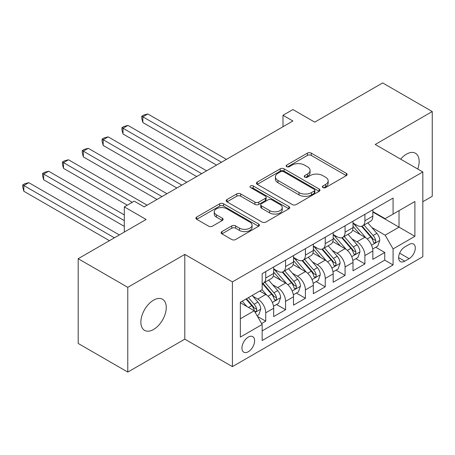<?xml version="1.0" encoding="UTF-8"?>
<svg xmlns="http://www.w3.org/2000/svg" width="455" height="455" viewBox="0 0 455 455"><rect width="100%" height="100%" fill="white"/><g stroke="black" fill="none" stroke-linecap="round" stroke-linejoin="round"><path stroke-width="0.68" d="M322.913 187.568A1.928 1.115 0 0 0 325.638 187.568L346.329 175.624A2.753 1.592 0 0 0 347.131 174.498A2.753 1.592 0 0 0 346.329 173.372L311.283 153.142A2.753 1.592 0 0 0 307.387 153.142L286.701 165.085A1.928 1.115 0 0 0 286.138 165.87A1.928 1.115 0 0 0 286.701 166.661A1.928 1.115 0 0 0 289.425 166.661L292.104 165.114A8.81 5.085 0 0 1 304.566 165.114L307.483 166.797A8.81 5.085 0 0 1 310.065 170.398A8.81 5.085 0 0 1 307.483 173.992L304.804 175.539A1.928 1.115 0 0 0 304.241 176.324A1.928 1.115 0 0 0 304.804 177.114A1.928 1.115 0 0 0 307.534 177.114L310.208 175.567A8.81 5.085 0 0 1 322.669 175.567L325.592 177.251A8.81 5.085 0 0 1 328.174 180.851A8.81 5.085 0 0 1 325.592 184.446L322.913 185.993A1.928 1.115 0 0 0 322.35 186.777A1.928 1.115 0 0 0 322.913 187.568L322.913 185.993M153.562 329.477A17.955 10.363 120 0 0 165.29 313.66A17.955 10.363 120 0 0 162.543 299.271A17.955 10.363 120 0 0 153.562 300.163A17.955 10.363 120 0 0 141.835 315.98A17.955 10.363 120 0 0 144.588 330.37A17.955 10.363 120 0 0 153.562 329.477M417.741 169.021A17.955 10.363 120 0 0 415.438 153.261A17.955 10.363 120 0 0 406.463 154.148A17.955 10.363 120 0 0 400.639 159.148M248.276 351.755A8.975 5.181 120 0 0 254.14 343.843A8.975 5.181 120 0 0 252.764 336.649A8.975 5.181 120 0 0 248.276 337.092A8.975 5.181 120 0 0 242.413 345.004A8.975 5.181 120 0 0 243.789 352.198A8.975 5.181 120 0 0 248.276 351.755M221.915 231.601A2.753 1.592 0 0 0 221.107 232.727A2.753 1.592 0 0 0 221.915 233.847L231.749 239.523A2.753 1.592 0 0 0 235.639 239.523L258.616 226.26A2.753 1.592 0 0 0 259.424 225.14A2.753 1.592 0 0 0 258.616 224.014L223.57 203.783A2.753 1.592 0 0 0 219.674 203.783L196.702 217.046A2.753 1.592 0 0 0 195.895 218.167A2.753 1.592 0 0 0 196.702 219.293L208.578 226.152A2.753 1.592 0 0 0 212.474 226.152L222.302 220.47A2.753 1.592 0 0 0 223.109 219.35A2.753 1.592 0 0 0 222.302 218.224L216.415 214.823A7.365 4.254 0 0 1 214.26 211.82A7.365 4.254 0 0 1 218.804 207.889A7.365 4.254 0 0 1 226.829 208.811L249.903 222.131A7.365 4.254 0 0 1 252.059 225.14A7.365 4.254 0 0 1 247.514 229.064A7.365 4.254 0 0 1 239.489 228.143L235.639 225.925A2.753 1.592 0 0 0 231.749 225.925L221.915 231.601L221.915 233.847M422.826 201.736L432.25 196.293L432.25 111.549L382.661 82.918L314.724 122.145L292.906 109.547L282.987 115.274L292.906 120.996L144.144 206.888L134.225 201.161L124.306 206.888L124.306 232.078M127.775 287.332L127.775 372.082L184.804 339.157L184.804 254.413L127.775 287.332L78.192 258.707L146.123 219.481L124.306 206.888M184.804 254.413L232.408 281.895L422.826 171.956L422.826 256.705L232.408 366.639L232.408 281.895M432.25 111.549L375.221 144.474L422.826 171.956M292.298 204.568A2.753 1.592 0 0 0 296.194 204.568L319.165 191.305A2.753 1.592 0 0 0 319.973 190.179A2.753 1.592 0 0 0 319.165 189.052L284.119 168.822A2.753 1.592 0 0 0 280.229 168.822L257.251 182.085A2.753 1.592 0 0 0 256.444 183.211A2.753 1.592 0 0 0 257.251 184.332L292.298 204.568M251.308 187.983A1.928 1.115 0 0 1 253.259 188.256L253.259 185.964L288.891 206.536A2.753 1.592 0 0 1 289.699 207.656A2.753 1.592 0 0 1 288.891 208.782L265.919 222.046A2.753 1.592 0 0 1 262.023 222.046L226.977 201.815L226.977 199.563A2.753 1.592 0 0 0 226.169 200.689A2.753 1.592 0 0 0 226.977 201.815M226.977 199.563L236.81 193.887A2.753 1.592 0 0 1 240.701 193.887L254.914 202.094A2.753 1.592 0 0 0 258.81 202.094L265.333 198.329A2.753 1.592 0 0 0 266.141 197.203A2.753 1.592 0 0 0 265.333 196.082L250.534 187.54A1.928 1.115 0 0 1 249.971 186.749A1.928 1.115 0 0 1 251.16 185.725A1.928 1.115 0 0 1 253.259 185.964M127.775 372.082L78.192 343.451L78.192 258.707M261.619 323.55L265.731 321.179L257.502 316.424M252.821 296.199L257.797 299.072A11.221 6.478 60 0 1 265.731 312.818L273.665 308.234L273.665 316.595L285.569 309.724L276.543 304.514M272.653 284.745L277.635 287.623A11.221 6.478 60 0 1 285.569 301.364L293.503 296.785L293.503 305.146L305.402 298.275L296.376 293.06M292.491 273.296L297.468 276.168A11.221 6.478 60 0 1 305.402 289.915L313.336 285.33L313.336 293.691L325.24 286.821L316.214 281.611M312.323 261.841L317.306 264.719A11.221 6.478 60 0 1 325.24 278.46L333.174 273.882L333.174 282.242L345.072 275.372L336.046 270.156M332.161 250.392L337.138 253.264A11.221 6.478 60 0 1 345.072 267.011L353.006 262.427L353.006 270.788L364.91 263.917L364.91 255.556A11.221 6.478 -120 0 0 356.976 241.815L351.994 238.938M355.884 258.707L364.91 263.917M273.665 308.234A11.221 6.478 -120 0 0 265.731 294.493L259.782 291.058M293.503 296.785A11.221 6.478 -120 0 0 285.569 283.044L273.301 275.957M313.336 285.33A11.221 6.478 -120 0 0 305.402 271.589L293.134 264.509M333.174 273.882A11.221 6.478 -120 0 0 325.24 260.141L312.972 253.054M353.006 262.427A11.221 6.478 -120 0 0 345.072 248.686L332.81 241.605M409.142 244.449L404.779 246.968A8.696 5.022 120 0 0 399.098 254.629A8.696 5.022 120 0 0 400.428 261.602A8.696 5.022 120 0 0 404.779 261.17L409.142 258.65A8.696 5.022 120 0 0 414.823 250.984A8.696 5.022 120 0 0 413.493 244.017A8.696 5.022 120 0 0 409.142 244.449M240.342 318.773L254.226 310.754L262.16 324.495L262.16 340.528L393.075 264.946L393.075 248.913L385.14 235.172L371.832 227.489M262.16 324.495L240.342 337.092L240.342 302.279L262.16 289.681L262.16 273.648L393.075 198.067L393.075 214.1L414.892 201.502L414.892 236.316L393.075 248.913M273.665 268.842L277.635 271.129A11.221 6.478 60 0 0 283.243 271.686L291.177 267.108A11.221 6.478 -120 0 0 293.503 261.972L293.503 255.556M293.503 257.388L297.468 259.68A11.221 6.478 60 0 0 303.081 260.237L311.015 255.653A11.221 6.478 -120 0 0 313.336 250.517L313.336 244.102M313.336 245.939L317.306 248.225A11.221 6.478 60 0 0 322.913 248.783L330.848 244.204A11.221 6.478 -120 0 0 333.174 239.068L333.174 232.653M333.174 234.484L337.138 236.776A11.221 6.478 60 0 0 342.751 237.334L350.686 232.75A11.221 6.478 -120 0 0 353.006 227.614L353.006 221.198M262.16 330.91L384.742 260.141L384.742 252.468L372.844 259.339L372.844 250.978A11.221 6.478 -120 0 0 364.91 237.237L352.642 230.15M353.006 223.035L356.976 225.322A11.221 6.478 -120 0 0 362.584 225.879A11.221 6.478 -120 0 0 364.91 220.743L364.91 214.328M362.584 225.879L370.518 221.301A11.221 6.478 -120 0 0 372.844 216.165L372.844 209.749M265.731 271.589L265.731 278.005A11.221 6.478 60 0 1 263.411 283.141A11.221 6.478 60 0 1 262.16 283.59M263.411 283.141L271.345 278.557A11.221 6.478 -120 0 0 273.665 273.421L273.665 267.011M285.569 260.135L285.569 266.55A11.221 6.478 60 0 1 283.243 271.686M305.402 248.686L305.402 255.101A11.221 6.478 60 0 1 303.081 260.237M325.24 237.231L325.24 243.647A11.221 6.478 60 0 1 322.913 248.783M345.072 225.782L345.072 232.192A11.221 6.478 60 0 1 342.751 237.334M345.072 267.011L345.072 275.372M325.24 278.46L325.24 286.821M305.402 289.915L305.402 298.275M285.569 301.364L285.569 309.724M265.731 312.818L265.731 321.179M254.226 310.754L240.342 302.74M385.14 235.172L399.024 227.159L399.024 210.665L414.892 201.502M372.844 212.041L414.892 236.316M372.844 211.581L385.14 218.684L393.075 214.1M184.804 339.157L232.408 366.639M282.987 115.274L282.987 126.723M375.722 247.253L384.742 252.468M384.742 260.141L393.075 264.946M323.687 187.835L325.592 186.738A8.81 5.085 0 0 0 328.174 183.137L328.174 180.851M310.065 170.398L310.065 172.684A8.81 5.085 0 0 1 307.483 176.284L305.578 177.382M346.289 175.641L311.283 155.434A2.753 1.592 0 0 0 307.387 155.434L287.469 166.928M319.131 191.322L284.119 171.114A2.753 1.592 0 0 0 280.229 171.114L257.291 184.355M314.297 190.963A1.928 1.115 0 0 0 314.866 190.179A1.928 1.115 0 0 0 314.297 189.394L283.539 171.632A1.928 1.115 0 0 0 280.809 171.632L277.988 173.264A8.81 5.085 0 0 0 275.406 176.858A8.81 5.085 0 0 0 277.988 180.459L299.015 192.596A8.81 5.085 0 0 0 311.476 192.596L314.297 190.963L314.297 193.256A1.928 1.115 0 0 0 314.866 192.471L314.866 190.179M275.406 176.858L275.406 179.151A8.81 5.085 0 0 0 277.988 182.745L277.988 180.459M314.297 193.256L311.476 194.888A8.81 5.085 0 0 1 299.015 194.888L277.988 182.745M227.017 201.832L236.81 196.179L236.81 193.887M266.141 197.203L266.141 199.495A2.753 1.592 0 0 1 265.333 200.621L258.81 204.386A2.753 1.592 0 0 1 254.914 204.386L240.701 196.179A2.753 1.592 0 0 0 236.81 196.179M253.259 188.256L288.857 208.805M269.667 210.608A7.365 4.254 0 0 0 277.692 211.53A7.365 4.254 0 0 0 282.236 207.605A7.365 4.254 0 0 0 280.081 204.596L271.954 199.904A2.753 1.592 0 0 0 268.058 199.904L261.534 203.669A2.753 1.592 0 0 0 260.732 204.79A2.753 1.592 0 0 0 261.534 205.916L269.667 210.608L269.667 212.9A7.365 4.254 0 0 0 277.692 213.822A7.365 4.254 0 0 0 282.236 209.892L282.236 207.605M260.732 204.79L260.732 207.082A2.753 1.592 0 0 0 261.534 208.208L261.534 205.916M269.667 212.9L261.534 208.208M252.059 225.14L252.059 227.426A7.365 4.254 0 0 1 247.514 231.356A7.365 4.254 0 0 1 239.489 230.435L235.639 228.217A2.753 1.592 0 0 0 231.749 228.217L221.949 233.87M214.26 211.82L214.26 214.106A7.365 4.254 0 0 0 216.415 217.115L216.415 214.823M222.267 220.493L216.415 217.115M258.577 226.283L223.57 206.069A2.753 1.592 0 0 0 219.674 206.069L196.736 219.316M372.679 249.01L377.804 246.053L379.783 240.325A7.434 4.294 -120 0 0 376.888 233.347L367.828 222.853M366.013 237.959L355.264 225.515A21.459 12.387 -120 0 0 353.006 223.155M360.115 234.467L354.104 227.506A17.813 10.283 -120 0 0 353.006 226.311M226.459 159.364L147.812 113.955L142.853 116.821L142.853 122.543L216.54 165.085M361.577 226.283L370.74 236.896A7.434 4.294 60 0 1 373.39 242.014L373.93 242.896L374.937 242.76L375.608 241.941L375.773 240.644A7.434 4.294 -120 0 0 373.123 235.519L364.057 225.032M362.112 226.112L371.962 237.516A3.788 2.184 60 0 1 372.918 238.994L375.773 240.644M142.853 122.543L141.761 118.476L141.761 116.19L221.5 162.225M141.761 116.19L143.746 115.041L147.812 113.955M352.841 260.465L357.966 257.502L359.95 251.78A7.434 4.294 -120 0 0 357.056 244.796L347.99 234.308M346.175 249.414L335.426 236.97A21.459 12.387 -120 0 0 333.174 234.609M340.283 245.922L334.271 238.96A17.813 10.283 -120 0 0 333.174 237.76M206.621 170.813L127.974 125.409L123.015 128.27L123.015 133.998L196.702 176.54M341.739 237.737L350.907 248.35A7.434 4.294 60 0 1 353.558 253.469L354.098 254.351L355.099 254.208L355.776 253.389L355.935 252.093A7.434 4.294 -120 0 0 353.285 246.974L344.225 236.481M342.279 237.561L352.13 248.965A3.788 2.184 60 0 1 353.08 250.449L355.935 252.093M123.015 133.998L121.929 129.931L121.929 127.639L201.662 173.673M121.929 127.639L123.908 126.496L127.974 125.409M333.003 271.914L338.133 268.956L340.113 263.229A7.434 4.294 -120 0 0 337.218 256.25L328.157 245.757M326.343 260.863L315.594 248.419A21.459 12.387 -120 0 0 313.336 246.058M320.445 257.371L314.433 250.409A17.813 10.283 -120 0 0 313.336 249.215M186.789 182.267L108.142 136.858L103.183 139.725L103.183 145.446L176.87 187.989M321.901 249.186L331.069 259.799A7.434 4.294 60 0 1 333.72 264.918L334.26 265.8L335.267 265.663L335.938 264.844L336.103 263.547A7.434 4.294 -120 0 0 333.452 258.423L324.387 247.935M322.441 249.016L332.292 260.419A3.788 2.184 60 0 1 333.248 261.898L336.103 263.547M103.183 145.446L102.091 141.386L102.091 139.094L181.829 185.128M102.091 139.094L104.076 137.945L108.142 136.858M313.171 283.368L318.295 280.405L320.28 274.683A7.434 4.294 -120 0 0 317.385 267.699L308.319 257.212M306.505 272.317L295.756 259.873A21.459 12.387 -120 0 0 293.503 257.513M300.613 268.825L294.601 261.864A17.813 10.283 -120 0 0 293.503 260.664M166.951 193.716L88.304 148.313L83.345 151.174L83.345 156.901L157.032 199.444M302.069 260.641L311.237 271.254A7.434 4.294 60 0 1 313.887 276.373L314.428 277.254L315.429 277.112L316.106 276.293L316.265 274.996A7.434 4.294 -120 0 0 313.614 269.878L304.554 259.384M302.609 260.465L312.46 271.868A3.788 2.184 60 0 1 313.41 273.353L316.265 274.996M83.345 156.901L82.258 152.835L82.258 150.542L161.991 196.583M82.258 150.542L84.238 149.399L88.304 148.313M293.333 294.817L298.463 291.86L300.442 286.132A7.434 4.294 -120 0 0 297.547 279.154L288.487 268.66M286.673 283.766L275.923 271.322A21.459 12.387 -120 0 0 273.665 268.962M280.775 280.274L274.763 273.313A17.813 10.283 -120 0 0 273.665 272.118M147.119 205.171L68.472 159.762L63.512 162.628L63.512 168.35L127.281 205.171M282.231 272.09L291.399 282.703A7.434 4.294 60 0 1 294.049 287.822L294.59 288.703L295.596 288.567L296.268 287.748L296.433 286.451A7.434 4.294 -120 0 0 293.782 281.326L284.716 270.839M282.771 271.919L292.622 283.323A3.788 2.184 60 0 1 293.577 284.802L296.433 286.451M63.512 168.35L62.42 164.289L62.42 161.997L132.24 202.304M62.42 161.997L64.405 160.848L68.472 159.762M273.5 306.272L278.625 303.309L280.61 297.587A7.434 4.294 -120 0 0 277.715 290.603L268.649 280.115M266.835 295.221L262.091 289.727M260.942 291.729L260.169 290.836M124.306 214.902L48.634 171.216L43.674 174.077L43.674 179.805L124.306 226.357M262.399 283.545L271.567 294.158A7.434 4.294 60 0 1 274.217 299.276L274.757 300.158L275.758 300.016L276.435 299.197L276.594 297.9A7.434 4.294 -120 0 0 273.944 292.781L264.884 282.288M262.939 283.368L272.784 294.772A3.788 2.184 60 0 1 273.739 296.256L276.594 297.9M43.674 179.805L42.588 175.738L42.588 173.446L124.306 220.63M42.588 173.446L44.567 172.303L48.634 171.216M257.103 315.736L258.793 314.763L260.772 309.036A7.434 4.294 -120 0 0 257.877 302.057L252.172 295.449M246.849 306.494L242.253 301.176M241.105 303.178L240.342 302.296M119.346 234.945L28.802 182.665L23.842 185.532L23.842 191.254L109.427 240.672M246.024 299.003L251.729 305.606A7.434 4.294 60 0 1 254.379 310.725L254.919 311.607L255.926 311.47L256.597 310.651L256.762 309.354A7.434 4.294 -120 0 0 254.112 304.23L248.402 297.627M246.485 298.736L252.952 306.226A3.788 2.184 60 0 1 253.907 307.705L256.762 309.354M23.842 191.254L22.75 187.193L22.75 184.901L114.387 237.806M22.75 184.901L24.735 183.752L28.802 182.665M257.797 299.072L265.731 294.493M277.635 287.623L285.569 283.044M297.468 276.168L305.402 271.589M317.306 264.719L325.24 260.141M337.138 253.264L345.072 248.686M356.976 241.815L364.91 237.237M364.91 220.743L372.844 216.165M265.731 278.005L273.665 273.421M285.569 266.55L293.503 261.972M305.402 255.101L313.336 250.517M325.24 243.647L333.174 239.068M345.072 232.192L353.006 227.614M364.91 255.556L372.844 250.978M399.632 253.156L409.142 258.65M398.631 257.621L404.779 261.17M325.592 186.738L325.592 184.446M304.804 177.114L304.804 175.539M307.483 176.284L307.483 173.992M286.701 166.661L286.701 165.085M307.387 155.434L307.387 153.142M311.283 155.434L311.283 153.142M346.329 175.624L346.329 173.372M257.251 184.332L257.251 182.085M280.229 171.114L280.229 168.822M284.119 171.114L284.119 168.822M319.165 191.305L319.165 189.052M299.015 194.888L299.015 192.596M311.476 194.888L311.476 192.596M240.701 196.179L240.701 193.887M254.914 204.386L254.914 202.094M258.81 204.386L258.81 202.094M265.333 200.621L265.333 198.329M288.891 208.782L288.891 206.536M231.749 228.217L231.749 225.925M235.639 228.217L235.639 225.925M239.489 230.435L239.489 228.143M222.302 220.47L222.302 218.224M196.702 219.293L196.702 217.046M219.674 206.069L219.674 203.783M223.57 206.069L223.57 203.783M258.616 226.26L258.616 224.014M371.542 245.2L379.737 240.468M355.264 225.515L356.288 224.924M373.123 235.519L376.888 233.347M367.196 238.943L370.74 236.896M351.709 256.654L359.899 251.922M335.426 236.97L336.45 236.378M353.285 246.974L357.056 244.796M347.358 250.392L350.907 248.35M331.871 268.103L340.067 263.371M315.594 248.419L316.612 247.827M333.452 258.423L337.218 256.25M327.526 261.847L331.069 259.799M312.039 279.558L320.229 274.826M295.756 259.873L296.779 259.282M313.614 269.878L317.385 267.699M307.688 273.296L311.237 271.254M292.201 291.007L300.397 286.275M275.923 271.322L276.941 270.731M293.782 281.326L297.547 279.154M287.856 284.75L291.399 282.703M272.369 302.461L280.559 297.729M273.944 292.781L277.715 290.603M268.018 296.199L271.567 294.158M255.17 312.386L260.726 309.178M254.112 304.23L257.877 302.057M248.521 307.461L251.729 305.606"/></g></svg>
